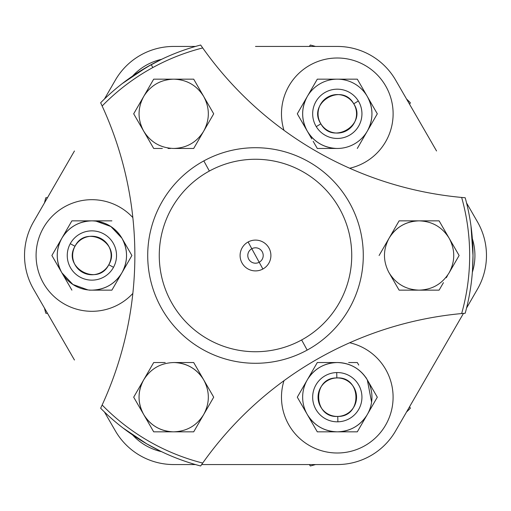 <?xml version="1.0" encoding="UTF-8"?>
<svg xmlns="http://www.w3.org/2000/svg" width="511" height="511" viewBox="0 0 511 511"><rect width="100%" height="100%" fill="white"/><g stroke="black" fill="none" stroke-linecap="round" stroke-linejoin="round"><path stroke-width="0.77" d="M449.52 272.114L459.114 255.5L449.52 238.886A34.646 34.646 0 0 1 449.52 238.899L439.109 220.854L449.112 238.177L439.109 220.854L430.454 220.854M388.692 238.886L389.101 238.177A34.646 34.646 0 0 1 419.103 220.854L399.104 220.854L394.773 228.347M393.349 280.175L399.104 290.146L389.101 272.823L399.104 290.146L407.759 290.146M407.759 220.854L399.104 220.854L389.101 238.177C383.071 249.419 382.937 260.731 388.699 272.108A34.646 34.646 0 0 1 388.692 272.101L399.104 290.146L439.109 290.146L443.439 282.653M173.695 464.556L195.477 464.556L173.695 464.556A67.369 67.369 0 0 1 115.358 430.869A67.369 67.369 0 0 0 173.695 464.556M201.647 464.556L337.305 464.556A67.369 67.369 0 0 0 395.642 430.869L463.471 313.39L395.642 430.869A67.369 67.369 0 0 1 337.305 464.556L201.647 464.556M74.453 360.025L33.554 289.181L74.453 360.025M104.461 412.007L115.358 430.869L104.461 412.007M74.453 150.975L33.554 221.819A67.369 67.369 0 0 0 33.554 289.181A67.369 67.369 0 0 1 33.554 221.819L74.453 150.975M115.358 80.131L104.461 98.993L115.358 80.131A67.369 67.369 0 0 1 173.695 46.444A67.369 67.369 0 0 0 115.358 80.131M255.5 46.444L337.305 46.444L255.5 46.444M195.477 46.444L173.695 46.444L195.477 46.444M436.547 150.975L395.642 80.131A67.369 67.369 0 0 0 337.305 46.444A67.369 67.369 0 0 1 395.642 80.131L436.547 150.975M477.446 221.819L466.556 202.95L477.446 221.819A67.369 67.369 0 0 1 477.446 289.181A67.369 67.369 0 0 0 477.446 221.819M466.556 308.05L477.446 289.181L466.556 308.05M447.515 275.582L446.282 277.722M390.691 235.424L391.931 233.278M410.595 290.146L419.103 290.146C432.191 289.711 442.194 283.937 449.112 272.823L459.114 255.5L449.112 272.823C455.141 261.581 455.275 250.269 449.514 238.893L459.114 255.5L449.112 272.823C442.194 283.937 432.191 289.711 419.103 290.146L399.104 290.146L389.101 272.823C396.019 283.937 406.021 289.711 419.103 290.146C406.021 289.711 396.019 283.937 389.101 272.823L388.692 272.114M430.454 290.146L419.103 290.146M447.725 235.782L449.112 238.177C442.194 227.063 432.191 221.289 419.103 220.854L439.109 220.854L419.103 220.854C406.021 221.289 396.019 227.063 389.101 238.177L379.098 255.5L399.104 220.854L390.519 235.724L399.104 220.854L419.103 220.854C432.191 221.289 442.194 227.063 449.112 238.177L449.514 238.893C455.275 250.269 455.141 261.581 449.112 272.823M427.618 220.854L419.103 220.854C406.021 221.289 396.019 227.063 389.101 238.177C383.071 249.419 382.937 260.731 388.699 272.108L389.101 272.823L388.699 272.108M172.878 79.167L173.695 79.167A34.646 34.646 0 0 1 173.702 79.167L193.701 79.167L176.525 79.167L193.701 79.167L203.704 96.49L213.7 113.812L203.704 131.135L213.7 113.812L205.115 128.683L213.7 113.812L193.701 79.167L185.046 79.167M193.701 79.167L153.696 79.167L144.102 95.781A34.646 34.646 0 0 0 144.108 95.787A34.646 34.646 0 0 1 144.115 95.781L133.69 113.812L138.021 121.305M140.864 126.23L153.696 148.458L162.351 148.458M173.695 148.458L193.701 148.458L203.295 131.844A34.646 34.646 0 0 1 203.282 131.844A34.646 34.646 0 0 0 203.282 131.838L203.704 131.135C209.868 119.587 209.868 108.038 203.704 96.49C196.786 85.375 186.783 79.601 173.695 79.167L153.696 79.167L145.456 93.43L153.696 79.167L173.695 79.167C160.946 79.563 151.084 85.101 144.108 95.787L143.693 96.49C137.523 108.038 137.523 119.587 143.693 131.135L133.69 113.812L142.275 98.942L133.69 113.812L143.693 131.135C150.611 142.25 160.614 148.024 173.695 148.458L193.701 148.458L173.695 148.458C186.451 148.062 196.313 142.524 203.282 131.838L193.701 148.458L173.695 148.458C160.614 148.024 150.611 142.25 143.693 131.135C137.523 119.587 137.523 108.038 143.693 96.49L153.696 79.167L173.695 79.167C186.783 79.601 196.786 85.375 203.704 96.49C209.868 108.038 209.868 119.587 203.704 131.135L203.282 131.838C196.313 142.524 186.451 148.062 173.695 148.458L174.513 148.458M165.206 362.542L153.696 362.542L143.693 379.865A34.646 34.646 0 0 0 143.693 379.865A34.646 34.646 0 0 0 143.693 414.51A34.646 34.646 0 0 1 143.693 379.865L133.69 397.188L138.021 404.68M144.108 415.213A34.646 34.646 0 0 0 154.712 426.168A34.646 34.646 0 0 1 143.693 414.51A34.646 34.646 0 0 0 144.108 415.213L153.696 431.833L173.695 431.833A34.646 34.646 0 0 0 173.702 431.833L193.701 431.833L173.695 431.833L193.701 431.833L203.704 414.51A34.646 34.646 0 0 0 203.71 414.498M172.539 431.814A34.646 34.646 0 0 1 155.306 426.551A34.646 34.646 0 0 0 172.539 431.814M176.467 431.833L173.695 431.833C186.783 431.399 196.786 425.625 203.704 414.51L213.7 397.188L203.704 379.865A34.646 34.646 0 0 1 203.71 379.877A34.646 34.646 0 0 0 203.704 379.865A34.646 34.646 0 0 0 203.282 379.162A34.646 34.646 0 0 1 203.704 379.865L193.701 362.542L174.513 362.542A34.646 34.646 0 0 1 203.282 379.162A34.646 34.646 0 0 0 174.858 362.561M138.021 389.695L143.693 379.865C150.611 368.75 160.614 362.976 173.695 362.542L193.701 362.542L203.704 379.865C196.984 369.019 187.256 363.244 174.513 362.548L173.695 362.542C160.614 362.976 150.611 368.75 143.693 379.865C137.523 391.413 137.523 402.962 143.693 414.51C150.413 425.356 160.141 431.124 172.878 431.821L153.696 431.833L133.69 397.188L143.693 414.51C137.523 402.962 137.523 391.413 143.693 379.865L153.696 362.542M472.356 272.242A55.82 55.82 0 0 0 472.356 238.758A55.82 55.82 0 0 1 472.356 272.242M283.975 380.689A55.82 55.82 0 0 0 338.621 452.989A55.82 55.82 0 0 0 349.677 342.76A55.82 55.82 0 0 1 338.621 452.989A55.82 55.82 0 0 1 283.975 380.689M349.677 168.24A55.82 55.82 0 0 0 384.968 84.769A55.82 55.82 0 0 1 349.677 168.24A55.82 55.82 0 0 0 384.968 84.769A55.82 55.82 0 0 0 283.975 130.311A55.82 55.82 0 0 1 384.968 84.769M161.572 59.327A55.82 55.82 0 0 0 132.573 76.069A55.82 55.82 0 0 1 161.572 59.327M132.841 217.565A55.82 55.82 0 0 0 42.911 228.736A55.82 55.82 0 0 0 132.841 293.435A55.82 55.82 0 0 1 42.911 228.736A55.82 55.82 0 0 1 132.841 217.565M132.573 434.931A55.82 55.82 0 0 0 161.572 451.673A55.82 55.82 0 0 1 132.573 434.931M176.844 79.167L179.348 79.167M170.476 148.458L168.042 148.458M142.096 411.745L140.864 409.611M205.307 382.643L206.527 384.757M315.523 46.444A217.501 217.501 0 0 0 310.343 45.025A217.501 217.501 0 0 1 315.523 46.444M410.352 102.768A217.501 217.501 0 0 0 406.539 98.993A217.501 217.501 0 0 1 410.352 102.768A358.007 358.007 0 0 0 409.618 104.333L410.352 102.768A358.007 358.007 0 0 0 409.618 104.333L409.816 103.912M45.805 313.243A217.501 217.501 0 0 1 44.444 308.05A217.501 217.501 0 0 0 45.805 313.243A358.007 358.007 0 0 1 47.529 313.39A358.007 358.007 0 0 0 45.805 313.243M310.343 465.975A358.007 358.007 0 0 0 309.353 464.556A358.007 358.007 0 0 1 310.343 465.975A217.501 217.501 0 0 0 315.523 464.556A217.501 217.501 0 0 1 310.343 465.975L309.621 464.94M410.352 408.232A217.501 217.501 0 0 1 406.539 412.007A217.501 217.501 0 0 0 410.352 408.232A358.007 358.007 0 0 1 409.618 406.667A358.007 358.007 0 0 0 410.352 408.232L409.816 407.088M309.353 46.444A358.007 358.007 0 0 0 310.343 45.025A358.007 358.007 0 0 1 309.353 46.444L310.343 45.025L309.353 46.444M45.805 197.757A358.007 358.007 0 0 0 47.529 197.61A358.007 358.007 0 0 1 45.805 197.757A217.501 217.501 0 0 0 44.444 202.95A217.501 217.501 0 0 1 45.805 197.757L47.063 197.648M142.307 98.885L144.108 95.787C151.084 85.101 160.946 79.563 173.695 79.167M134.157 436.004L146.753 443.861A217.501 217.501 0 0 0 200.657 465.975L202.707 463.055A358.007 358.007 0 0 1 461.65 313.556L465.195 313.243A217.501 217.501 0 0 0 473.001 255.5L472.49 270.364L473.001 255.5L470.995 226.041M161.891 59.174L146.753 67.139L122.244 83.606M146.778 443.874L160.294 451.06M472.458 240.144L473.001 255.5A217.501 217.501 0 0 0 465.195 197.757L461.65 197.444A358.007 358.007 0 0 1 202.707 47.945L200.657 45.025A217.501 217.501 0 0 0 151.224 64.629L161.968 59.135M133.722 75.289L151.224 64.629A217.501 217.501 0 0 0 100.648 102.768L102.149 106.001A358.007 358.007 0 0 1 102.149 404.999L100.648 408.232A217.501 217.501 0 0 0 146.753 443.861L123.068 428.033M160.32 451.066L146.753 443.861A217.501 217.501 0 0 1 100.648 408.232L102.149 404.999A214.166 214.166 0 0 0 202.707 463.055L200.657 465.975A217.501 217.501 0 0 1 146.753 443.861M461.65 197.444L465.195 197.757A217.501 217.501 0 0 1 465.195 313.243L461.65 313.556A214.166 214.166 0 0 0 461.65 197.444A214.166 214.166 0 0 1 461.65 313.556A358.007 358.007 0 0 0 202.707 463.055A214.166 214.166 0 0 1 102.149 404.999A358.007 358.007 0 0 0 102.149 106.001L100.648 102.768A217.501 217.501 0 0 1 200.657 45.025L202.707 47.945A214.166 214.166 0 0 0 152.821 67.554L151.224 64.629L152.821 67.554A214.166 214.166 0 0 0 102.149 106.001A214.166 214.166 0 0 1 202.707 47.945A358.007 358.007 0 0 0 461.65 197.444M203.825 160.908A107.789 107.789 0 0 0 160.908 307.175A107.789 107.789 0 0 0 307.175 350.092A107.789 107.789 0 0 0 350.092 203.825A107.789 107.789 0 0 0 203.825 160.908L209.363 171.044A96.24 96.24 0 0 0 171.044 301.637A96.24 96.24 0 0 0 301.637 339.956L307.175 350.092A107.789 107.789 0 0 1 160.908 307.175A107.789 107.789 0 0 1 203.825 160.908A107.789 107.789 0 0 1 350.092 203.825A107.789 107.789 0 0 1 307.175 350.092L301.637 339.956A96.24 96.24 0 0 0 339.956 209.363A96.24 96.24 0 0 0 209.363 171.044L203.825 160.908M439.109 220.854L449.112 238.177M174.513 362.548C187.256 363.244 196.984 369.019 203.704 379.865C209.868 391.413 209.868 402.962 203.704 414.51C209.868 402.962 209.868 391.413 203.704 379.865L213.7 397.188L193.701 431.833M213.7 113.812L203.704 131.135M153.696 148.458L143.693 131.135M209.363 171.044A96.24 96.24 0 0 1 339.956 209.363A96.24 96.24 0 0 1 301.637 339.956A96.24 96.24 0 0 1 171.044 301.637A96.24 96.24 0 0 1 209.363 171.044M248.116 241.984A15.4 15.4 0 0 0 241.984 262.884A15.4 15.4 0 0 0 262.884 269.016A15.4 15.4 0 0 0 269.016 248.116A15.4 15.4 0 0 0 248.116 241.984L251.808 248.742A7.697 7.697 0 0 0 248.742 259.192A7.697 7.697 0 0 0 259.192 262.258L262.884 269.016A15.4 15.4 0 0 1 241.984 262.884A15.4 15.4 0 0 1 248.116 241.984A15.4 15.4 0 0 1 269.016 248.116A15.4 15.4 0 0 1 262.884 269.016L259.192 262.258A7.697 7.697 0 0 0 262.258 251.808A7.697 7.697 0 0 0 251.808 248.742L248.116 241.984M203.704 414.51C196.786 425.625 186.783 431.399 173.695 431.833L172.878 431.821C160.141 431.124 150.413 425.356 143.693 414.51M259.192 262.258A7.697 7.697 0 0 1 248.742 259.192A7.697 7.697 0 0 1 251.808 248.742A7.697 7.697 0 0 1 262.258 251.808A7.697 7.697 0 0 1 259.192 262.258L255.5 255.5L259.192 262.258M251.808 248.742L255.5 255.5L251.808 248.742M368.718 128.689L367.307 131.135A34.646 34.646 0 0 1 307.296 131.135A34.646 34.646 0 0 1 307.296 96.49C301.132 108.038 301.132 119.587 307.296 131.135C314.016 141.981 323.744 147.756 336.487 148.452M372.979 106.32L377.31 113.812L367.307 131.135C373.477 119.587 373.477 108.038 367.307 96.49L361.456 86.353M377.31 113.812L367.307 96.49L377.31 113.812L367.307 131.135A34.646 34.646 0 0 0 366.892 95.787L367.307 96.49A34.646 34.646 0 0 1 367.307 131.135L357.304 148.458L367.307 131.135A34.646 34.646 0 0 1 337.305 148.458L317.299 148.458L337.305 148.458A34.646 34.646 0 0 1 307.718 131.838L307.296 131.135A34.646 34.646 0 0 0 307.718 131.838L297.3 113.812L307.296 96.49A34.646 34.646 0 0 1 337.305 79.167L357.304 79.167L366.898 95.781A34.646 34.646 0 0 0 337.305 79.167L317.299 79.167L337.305 79.167A34.646 34.646 0 0 1 366.892 95.787L366.892 95.787A34.646 34.646 0 0 1 367.307 96.49M362.823 88.729L366.898 95.781M357.304 79.167L337.305 79.167A34.646 34.646 0 0 0 307.296 96.49L317.299 79.167L307.296 96.49A34.646 34.646 0 0 0 307.296 131.135L311.78 138.903M358.754 145.948L357.304 148.458M315.849 81.677L317.299 79.167M358.345 100.993L353.74 103.797A19.246 19.246 0 0 0 327.289 97.377A19.246 19.246 0 0 0 320.863 123.828L316.264 126.632A24.637 24.637 0 0 1 349.62 92.478A24.637 24.637 0 0 0 316.264 126.632A24.637 24.637 0 0 0 354.928 131.027A24.637 24.637 0 0 0 358.345 100.993A24.637 24.637 0 0 1 324.983 135.147A24.637 24.637 0 0 1 316.264 126.632L320.863 123.828A19.246 19.246 0 0 0 347.32 130.248A19.246 19.246 0 0 0 353.74 103.797L358.345 100.993A24.637 24.637 0 0 0 349.62 92.478A24.637 24.637 0 0 1 354.928 131.027A24.637 24.637 0 0 1 324.983 135.147M305.885 98.936L297.3 113.812L307.705 131.844M301.624 121.305L297.3 113.812M317.299 148.458L313.154 141.272M316.264 126.632A24.637 24.637 0 0 1 349.62 92.478M353.74 103.797C367.677 124.377 332.776 145.654 320.863 123.828C306.932 103.248 341.833 81.971 353.74 103.797M67.561 228.347L71.891 220.854L91.897 220.854C78.809 221.289 68.806 227.063 61.888 238.177C68.806 227.063 78.809 221.289 91.897 220.854C104.979 221.289 114.981 227.063 121.899 238.177A34.646 34.646 0 0 1 121.899 272.823C114.981 283.937 104.979 289.711 91.897 290.146C104.979 289.711 114.981 283.937 121.899 272.823C127.929 261.581 128.063 250.269 122.301 238.893C128.063 250.269 127.929 261.581 121.899 272.823A34.646 34.646 0 0 1 61.888 272.823L72.901 284.48L87.981 289.922M91.897 220.854A34.646 34.646 0 0 0 61.888 238.177L61.48 238.886A34.646 34.646 0 0 0 91.891 290.146A34.646 34.646 0 0 0 121.899 272.823L122.308 272.114L121.899 272.823A34.646 34.646 0 0 0 122.301 272.108L131.902 255.5L122.301 272.108A34.646 34.646 0 0 0 121.899 238.177L131.902 255.5L121.899 238.177A34.646 34.646 0 0 0 91.897 220.854L71.891 220.854L61.888 238.177C55.859 249.419 55.725 260.731 61.486 272.108C55.725 260.731 55.859 249.419 61.888 238.177A34.646 34.646 0 0 1 91.897 220.854L111.896 220.854L91.897 220.854A34.646 34.646 0 0 1 121.899 238.177L110.887 226.52L95.806 221.078M121.899 238.177L122.301 238.893M51.886 255.5L61.888 272.823L51.886 255.5L61.888 238.177A34.646 34.646 0 0 0 61.486 238.893L54.658 250.697M61.888 272.823L71.891 290.146L61.888 272.823A34.646 34.646 0 0 1 61.888 238.177L61.486 238.893A34.646 34.646 0 0 1 61.888 238.177L71.891 220.854M91.897 290.146L111.896 290.146L121.899 272.823L111.896 290.146L89.221 290.146M67.254 255.5A24.637 24.637 0 0 0 113.512 267.31A24.637 24.637 0 0 0 97.991 231.63A24.637 24.637 0 0 0 67.254 255.5A24.637 24.637 0 0 1 97.991 231.63A24.637 24.637 0 0 1 113.512 267.31L108.786 264.73A19.246 19.246 0 0 0 101.121 238.611A19.246 19.246 0 0 0 75.002 246.27L70.275 243.69L75.002 246.27A19.246 19.246 0 0 0 82.667 272.389A19.246 19.246 0 0 0 108.786 264.73L113.512 267.31A24.637 24.637 0 0 1 67.254 255.5M116.227 282.653L111.896 290.146M131.902 255.5L121.899 272.823M75.002 246.27C85.861 223.914 121.733 243.504 108.786 264.73C97.927 287.086 62.055 267.496 75.002 246.27M325.954 431.833L337.298 431.833C324.217 431.399 314.214 425.625 307.296 414.51A34.646 34.646 0 0 1 337.305 362.542C350.386 362.976 360.389 368.75 367.307 379.865A34.646 34.646 0 0 1 367.307 414.51L357.304 431.833L337.305 431.833C350.054 431.437 359.916 425.899 366.892 415.213M308.708 416.957L297.3 397.188L317.299 362.542L337.305 362.542C324.549 362.938 314.687 368.476 307.718 379.162M371.593 402.125L367.307 379.865L377.31 397.188L367.307 414.51L377.31 397.188L368.718 382.311M317.299 362.542L337.305 362.542A34.646 34.646 0 0 1 367.307 379.865A34.646 34.646 0 0 0 336.487 362.548L317.299 362.542L297.3 397.188L317.299 431.833L307.296 414.51A34.646 34.646 0 0 0 337.298 431.833L338.122 431.833A34.646 34.646 0 0 0 367.307 414.51A34.646 34.646 0 0 1 338.122 431.821L338.122 431.821A34.646 34.646 0 0 1 337.305 431.833L317.299 431.833L315.849 429.323M336.487 362.548A34.646 34.646 0 0 0 307.296 414.51A34.646 34.646 0 0 0 338.122 431.821M357.304 431.833L367.307 414.51A34.646 34.646 0 0 0 367.307 379.865L365.895 377.418M307.296 379.865L305.885 382.311M349.62 418.522A24.637 24.637 0 0 0 336.723 372.557A24.637 24.637 0 0 0 313.582 403.843A24.637 24.637 0 0 0 349.62 418.522A24.637 24.637 0 0 1 313.582 403.843A24.637 24.637 0 0 1 336.723 372.557L336.851 377.942A19.246 19.246 0 0 0 318.059 397.641A19.246 19.246 0 0 0 337.758 416.427L337.886 421.818L337.758 416.427A19.246 19.246 0 0 0 356.544 396.734A19.246 19.246 0 0 0 336.851 377.942L336.723 372.557A24.637 24.637 0 0 1 349.62 418.522M348.649 362.542L357.304 362.542L358.754 365.052M337.758 416.427C312.968 418.209 311.991 377.342 336.851 377.942C361.641 376.166 362.612 417.027 337.758 416.427"/></g></svg>
